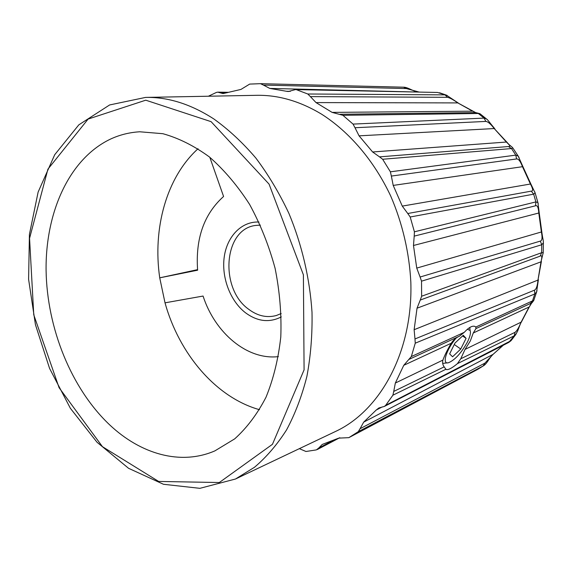 <?xml version="1.0" encoding="UTF-8"?>
<svg xmlns="http://www.w3.org/2000/svg" width="572" height="572" viewBox="0 0 572 572"><rect width="100%" height="100%" fill="white"/><g stroke="black" fill="none" stroke-linecap="round" stroke-linejoin="round"><path stroke-width="0.86" d="M460.739 349.034L466.073 338.367L463.284 335.278L454.997 343.064L449.628 353.896L452.581 356.778L460.739 349.034L454.282 344.516M462.569 335.95L466.073 338.367M448.126 362.791L442.685 363.392M469.834 327.456L469.962 329.265M467.381 329.265L470.134 330.487C470.978 332.79 470.077 336.615 467.453 341.97C461.368 352.953 455.097 359.859 448.641 362.677C441.584 365.079 446.139 349.606 456.163 338.073M281.202 313.542L276.333 315.515C266.802 318.046 257.572 315.958 248.641 309.245C219.569 288.817 223.416 229.679 255.133 225.504L260.374 225.096M281.295 316.902C269.333 322.965 257.357 321.557 245.359 312.669C230.166 300.865 221.35 277.384 224.245 256.871C227.084 236.35 241.591 221.185 258.959 222.043M516.273 333.805L514.242 335.828L457.443 363.628C452.216 367.96 448.548 369.941 446.446 369.576L445.881 369.283L392.9 395.202L393.743 391.427L444.165 366.866C442.649 364.693 442.235 362.433 442.914 360.081C444.63 355.362 447.404 349.749 451.229 343.243L403.761 365.315L411.332 356.549L464.285 332.318C468.69 327.527 472.2 325.554 474.81 326.383L475.825 327.034L533.84 300.264M537.008 290.605L536.572 292.092L534.806 293.958L532.425 301.122L530.18 303.639L475.925 328.607L475.825 327.034M529.486 306.571L531.224 303.153L475.933 328.6L473.273 332.99L470.32 340.948L465.015 349.421L460.753 358.78L515.05 332.325C516.895 330.923 518.868 327.62 520.978 322.429L529.043 307.035L473.273 332.99M457.443 363.628L460.753 358.78M444.165 366.866L445.881 369.283M451.229 343.243C453.267 340.09 455.984 337.752 459.373 336.214L409.009 359.388M464.285 332.318L459.373 336.214M437.487 92.457L295.531 89.582L437.494 92.457L447.132 95.402M480.094 113.828L478.321 113.492L484.069 118.104L486.357 118.84L487.444 119.784M512.834 147.962L511.511 148.563L515.801 155.126L518.211 156.127L519.04 157.507M534.784 191.913L535.127 192.95L533.662 194.165L535.9 201.909L537.916 202.581L538.231 203.839M543.321 241.312L543.364 242.864L541.727 244.759L541.627 252.71L543.228 252.595L543.193 253.203M538.402 279.622L536.572 292.092L533.805 300.372C530.473 305.248 532.718 300.815 529.407 306.735L521.314 322.165C520.634 322.837 518.396 329.036 517.746 330.852L515.651 334.692L511.332 340.326M382.225 406.935L376.226 410.031L378.864 407.972L384.37 406.435L385.7 405.312L511.046 340.676L508.744 342.421L514.242 335.828L515.05 332.325M493.271 354.218L493.2 354.275C492.328 354.747 490.597 356.935 488.016 360.846C486.364 363.334 484.863 364.972 483.526 365.751L477.892 369.269M419.204 92.085L406.356 88.56L263.42 85.078L260.482 83.676L249.678 84.091L240.969 89.418L223.051 93.594L217.789 92.149L216.43 92.414L208.394 96.225M227.27 92.7L219.333 92.571M295.531 89.582L288.259 91.52L286.372 91.255L290.333 91.341M310.403 96.611L307.779 93.994L444.995 94.873L447.497 97.319L310.403 96.611L316.023 102.588L332.118 112.391L472.594 111.175L457.814 102.91L316.023 102.588M475.661 112.605L478.321 113.492L342.914 115.308L332.118 112.391M355.005 127.735L353.053 124.095L484.069 118.104L485.842 121.421L355.005 127.735L359.073 135.843L372.615 151.973L506.377 142.042L494.215 128.557L359.073 135.843M508.451 146.532L511.511 148.563L382.647 159.259L379.522 156.878L508.451 146.532C510.803 146.99 510.11 145.495 506.377 142.042L506.964 142.264M531.288 191.134L533.662 194.165L410.196 216.995L407.764 213.506L531.288 191.134C533.333 191.191 533.033 188.803 530.394 183.962L522.486 166.695L393.207 185.407L402.266 206.106L530.837 183.948L535.127 192.95L537.916 202.581L539.224 212.898L413.484 245.488L416.745 268.096L541.377 231.975L538.803 213.02C538.416 207.407 537.322 204.99 535.528 205.784L414.207 236.122L414.414 231.803L535.9 201.909L535.528 205.784M391.355 176.069L390.397 171.815L515.801 155.126L516.566 158.952L391.355 176.069L393.207 185.407M540.333 241.098L541.727 244.759L421.528 281.167L420.098 277.027L540.333 241.098C542.177 240.669 542.528 237.63 541.377 231.975L541.784 231.782C543.014 240.876 543.414 239.632 543.364 242.864L543.228 252.595L540.998 261.826L417.031 308.201L414.128 329.708L537.973 280.08L540.998 261.826C542.277 256.735 541.991 254.84 540.14 256.142L420.256 300.057L421.628 296.239L541.627 252.71L540.14 256.142M534.527 290.147L534.806 293.958L415.251 343.186L414.979 338.96L534.527 290.147C536.307 289.203 537.451 285.85 537.973 280.08L541.405 261.418M484.906 363.134L483.183 365.951L358.286 431.66L360.038 428.743L484.906 363.134L493.043 354.375L503.146 345.302M299.356 448.655L305.956 451.494L316.33 449.899L318.704 448.062L332.589 440.769M318.704 448.062L322.25 444.43L338.717 438.131L348.834 437.659L477.37 369.555M278.378 356.613C247.24 360.303 214.986 332.933 203.067 296.053L165.015 302.831L159.731 277.835C152.531 228.514 166.388 177.406 198.041 148.734M465.015 349.421L521.414 322.007M393.743 391.427L395.338 383.047L442.914 360.081M403.761 365.315L395.338 383.047M159.731 277.835L197.626 270.198C195.374 238.617 204.025 214.042 223.58 196.475L209.81 157.286M259.495 409.695C215.901 397.49 179.143 353.789 165.015 302.831M110.01 139.325C119.319 134.92 129.229 132.411 139.747 131.782L162.856 133.698C178.671 138.095 194.201 145.86 209.452 156.993C224.224 169.984 237.587 185.757 249.549 204.326C260.396 224.188 268.911 245.517 275.089 268.304C279.729 291.463 281.631 314.343 280.788 336.965C278.364 358.916 273.445 378.993 266.016 397.211C257.343 413.978 246.904 427.856 234.713 438.853L214.886 450.879C180.416 465.801 140.569 453.975 109.724 424.917C71.257 388.581 46.997 328.278 46.089 270.406C45.388 212.691 68.919 159.23 110.01 139.325M145.581 97.412L256.549 95.317C278.257 94.888 299.9 101.151 321.485 114.107C349.356 131.839 374.052 160.618 390.726 196.067C402.416 223.18 409.309 252.66 410.832 282.132C413.055 351.415 380.452 410.546 335.685 431.388L235.45 479.029L254.504 467.26C266.452 457.121 277.141 444.651 286.586 429.858C295.152 413.835 301.923 396.01 306.899 376.369C310.732 355.906 312.434 334.527 312.005 312.219C309.81 278.485 301.887 244.587 288.889 213.356C279.379 193.15 268.368 174.717 255.848 158.044C242.671 142.607 228.678 129.594 213.885 118.99C190.891 104.133 168.125 96.94 145.581 97.412L109.617 104.955L78.829 124.839L54.719 154.712L38.131 192.049L29.422 234.384L28.6 279.35L35.45 324.732L49.571 368.404L70.363 408.279L97.054 442.278L128.557 468.296L163.463 484.277L199.893 488.331L235.45 479.029M419.247 92.085L269.791 88.424L286.372 91.255M269.791 88.424L263.42 85.078M475.689 112.605L457.814 102.91C453.31 99.707 449.878 97.848 447.497 97.319M475.489 112.605L473.18 111.361M358.286 431.66L348.906 437.623M360.038 428.743L363.678 422.143L493.043 354.375L503.303 345.223M376.226 410.031L363.678 422.143M392.9 395.202L385.7 405.312M415.251 343.186L411.332 356.549M414.979 338.96L414.128 329.708M417.031 308.201L420.256 300.057M421.528 281.167L421.628 296.239M420.098 277.027L416.745 268.096M413.484 245.488L414.207 236.122M410.196 216.995L414.414 231.803M407.764 213.506L402.266 206.106M382.647 159.259L390.397 171.815M379.522 156.878L372.615 151.973M342.914 115.308L353.053 124.095M296.639 89.775L307.779 93.994M523.001 166.824L518.211 156.127L513.027 148.234C511.461 146.039 510.174 146.218 506.863 142.142L494.215 128.557C490.726 123.995 487.93 121.614 485.842 121.421M530.859 184.005L522.958 166.731L522.486 166.695C520.427 161.261 518.454 158.68 516.566 158.952M197.576 269.641L159.731 277.828M406.356 88.56L403.582 87.194L260.589 83.676L403.582 87.194C405.026 87.166 407.035 87.738 409.616 88.917C414.385 91.17 417.16 92.185 417.925 91.963L418.025 91.978M211.097 121.657L145.753 100.186L88.117 119.076L47.926 169.148L29.558 238.317L33.755 314.772L59.08 387.68L102.452 446.675L158.651 481.445L219.326 482.525L272.465 444.294L304.082 369.877L303.396 274.825L269.062 184.112L211.097 121.657M439.532 92.75L446.353 95.102L458.315 103.039M340.054 114.264L475.732 112.605L479.865 113.649L486.357 118.84C487.88 119.848 487.88 120.42 494.701 128.664L494.83 128.793M541.777 231.717L539.224 212.898M470.134 330.487L469.712 327.527M446.446 369.576L445.538 368.919M483.526 365.751L477.527 369.476L348.834 437.659M217.796 92.149L228.528 92.321M384.377 406.427L508.744 342.421M339.811 437.709L317.238 449.571M499.342 317.832L475.904 328.614M529.407 306.735L532.253 302.087L529.407 306.735"/></g></svg>
